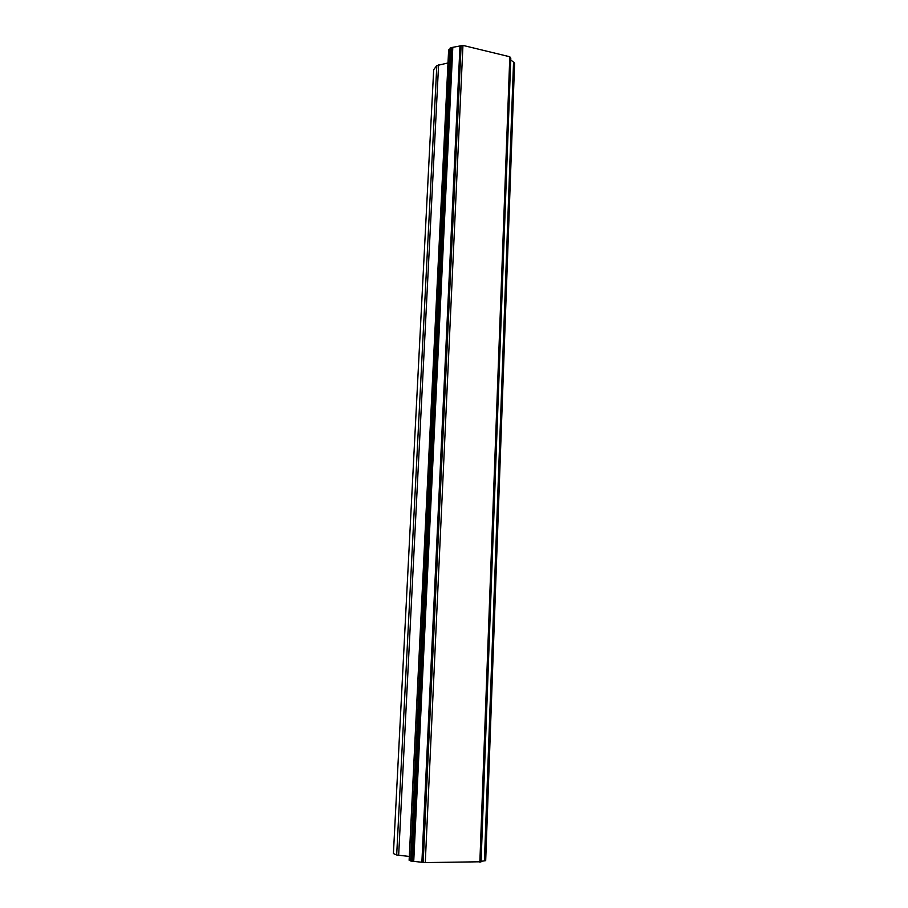 <?xml version="1.0" encoding="UTF-8"?>
<svg xmlns="http://www.w3.org/2000/svg" width="908" height="908" viewBox="0 0 908 908"><rect width="100%" height="100%" fill="white"/><g stroke="black" fill="none" stroke-linecap="round" stroke-linejoin="round"><path stroke-width="1.36" d="M396.683 854.995L393.414 853.588L433.684 69.689L436.816 65.58L396.683 854.995L409.315 856.46M447.996 62.958L436.816 65.58M510.75 58.43L509.808 56.761L462.944 45.4L450.981 47.67L448.711 50.473M510.739 59.939L513.542 62.141L484.429 860.841L485.553 860.455M514.45 63.628L513.542 62.141M481.092 861.317L484.429 860.841M409.247 860.194L411.664 861.17L425.273 862.6L481.024 861.76M459.97 46.138L421.891 862.191M461.105 45.752L423.185 862.384M462.944 45.4L425.273 862.6M509.808 56.761L479.855 862.191M510.523 57.726L480.729 861.953M438.598 64.695L398.657 855.359M448.734 49.883L409.236 860.375M450.062 48.135L410.632 860.977M450.981 47.67L411.664 861.17M451.775 47.522L412.561 861.261M452.797 47.5L413.73 861.34M514.166 62.561L485.167 860.761M514.473 62.97L485.542 860.659M448.62 50.178L409.122 860.273M510.795 58.214L481.07 861.828M514.586 63.288L485.689 860.568"/></g></svg>
